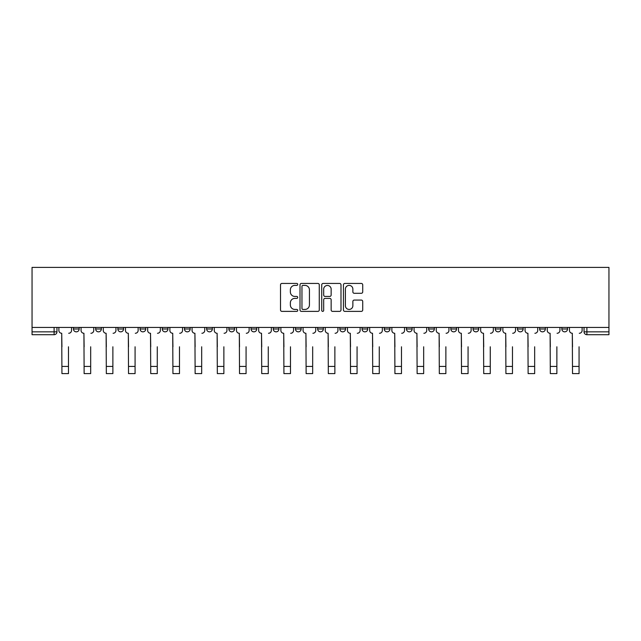 <?xml version="1.0" encoding="UTF-8"?>
<svg xmlns="http://www.w3.org/2000/svg" width="641" height="641" viewBox="0 0 641 641"><rect width="100%" height="100%" fill="white"/><g stroke="black" fill="none" stroke-linecap="round" stroke-linejoin="round"><path stroke-width="0.96" d="M297.728 284.42A0.978 0.978 0 0 0 296.751 283.442L281.912 283.442A1.394 1.394 0 0 0 280.518 284.836L280.518 309.98A1.394 1.394 0 0 0 281.912 311.382L296.751 311.382A0.978 0.978 0 0 0 297.728 310.404A0.978 0.978 0 0 0 296.751 309.427L294.836 309.427A4.471 4.471 0 0 1 290.365 304.956L290.365 302.856A4.471 4.471 0 0 1 294.836 298.385L296.751 298.385A0.978 0.978 0 0 0 297.728 297.408A0.978 0.978 0 0 0 296.751 296.43L294.836 296.43A4.471 4.471 0 0 1 290.365 291.967L290.365 289.868A4.471 4.471 0 0 1 294.836 285.397L296.751 285.397A0.978 0.978 0 0 0 297.728 284.42M517.447 329.001L517.447 327.439L517.447 329.001A2.844 2.844 0 0 0 520.292 331.846A2.844 2.844 0 0 1 517.447 329.001L523.144 329.001A2.844 2.844 0 0 1 520.292 331.846A2.844 2.844 0 0 0 523.144 329.001L523.144 327.439L523.144 329.001M317.656 327.439L317.656 329.001L323.344 329.001A2.844 2.844 0 0 1 320.5 331.846A2.844 2.844 0 0 1 317.656 329.001L317.656 327.439M251.056 327.439L251.056 329.001L256.745 329.001A2.844 2.844 0 0 1 253.9 331.846A2.844 2.844 0 0 1 251.056 329.001L251.056 327.439M206.658 327.439L206.658 329.001L212.347 329.001A2.844 2.844 0 0 1 209.503 331.846A2.844 2.844 0 0 1 206.658 329.001L206.658 327.439M184.456 327.439L184.456 329.001L190.153 329.001A2.844 2.844 0 0 1 187.3 331.846A2.844 2.844 0 0 1 184.456 329.001L184.456 327.439M140.059 327.439L140.059 329.001L145.747 329.001A2.844 2.844 0 0 1 142.903 331.846A2.844 2.844 0 0 1 140.059 329.001L140.059 327.439M361.324 293.29A1.394 1.394 0 0 0 362.718 291.895L362.718 284.836A1.394 1.394 0 0 0 361.324 283.442L344.842 283.442A1.394 1.394 0 0 0 343.44 284.836L343.44 309.98A1.394 1.394 0 0 0 344.842 311.382L361.324 311.382A1.394 1.394 0 0 0 362.718 309.98L362.718 301.462A1.394 1.394 0 0 0 361.324 300.068L354.265 300.068A1.394 1.394 0 0 0 352.87 301.462L352.87 305.685A3.734 3.734 0 0 1 349.137 309.427A3.734 3.734 0 0 1 345.395 305.685L345.395 289.139A3.734 3.734 0 0 1 349.137 285.397A3.734 3.734 0 0 1 352.87 289.139L352.87 291.895A1.394 1.394 0 0 0 354.265 293.29L361.324 293.29M608.95 327.439L32.05 327.439L32.05 267.385L608.95 267.385L608.95 334.698L586.892 334.698A2.844 2.844 0 0 1 584.047 331.846L608.95 331.846M319.274 284.836A1.394 1.394 0 0 0 317.88 283.442L301.398 283.442A1.394 1.394 0 0 0 300.004 284.836L300.004 309.98A1.394 1.394 0 0 0 301.398 311.382L317.88 311.382A1.394 1.394 0 0 0 319.274 309.98L319.274 284.836M323.12 283.442L339.602 283.442A1.394 1.394 0 0 1 340.996 284.836L340.996 309.98A1.394 1.394 0 0 1 339.602 311.382L332.551 311.382A1.394 1.394 0 0 1 331.149 309.98L331.149 299.788A1.394 1.394 0 0 0 329.754 298.385L325.075 298.385A1.394 1.394 0 0 0 323.681 299.788L323.681 310.404A0.978 0.978 0 0 1 322.703 311.382A0.978 0.978 0 0 1 321.726 310.404L321.726 284.836A1.394 1.394 0 0 1 323.12 283.442M584.047 327.439L584.047 331.846L584.047 327.439M56.953 327.439L56.953 331.846L56.953 327.439M54.108 327.439L54.108 334.698L32.05 334.698L32.05 331.846L56.953 331.846A2.844 2.844 0 0 1 54.108 334.698A2.844 2.844 0 0 0 56.953 331.846M32.05 327.439L32.05 331.846M567.541 327.439L567.541 329.001A2.844 2.844 0 0 1 564.697 331.846A2.844 2.844 0 0 1 561.845 329.001L567.541 329.001M561.845 327.439L561.845 329.001M539.65 327.439L539.65 329.001L545.339 329.001L545.339 327.439L545.339 329.001A2.844 2.844 0 0 1 542.494 331.846A2.844 2.844 0 0 1 539.65 329.001A2.844 2.844 0 0 0 542.494 331.846M495.253 327.439L495.253 329.001L500.942 329.001L500.942 327.439L500.942 329.001A2.844 2.844 0 0 1 498.097 331.846A2.844 2.844 0 0 1 495.253 329.001A2.844 2.844 0 0 0 498.097 331.846M478.739 329.001L478.739 327.439L478.739 329.001A2.844 2.844 0 0 1 475.894 331.846A2.844 2.844 0 0 1 473.05 329.001L478.739 329.001A2.844 2.844 0 0 1 475.894 331.846M473.05 327.439L473.05 329.001M456.544 327.439L456.544 329.001A2.844 2.844 0 0 1 453.7 331.846A2.844 2.844 0 0 1 450.847 329.001L456.544 329.001A2.844 2.844 0 0 1 453.7 331.846M450.847 327.439L450.847 329.001M434.342 327.439L434.342 329.001A2.844 2.844 0 0 1 431.497 331.846A2.844 2.844 0 0 1 428.653 329.001L434.342 329.001M428.653 327.439L428.653 329.001M412.147 327.439L412.147 329.001A2.844 2.844 0 0 1 409.295 331.846A2.844 2.844 0 0 1 406.45 329.001L412.147 329.001M406.45 327.439L406.45 329.001M389.944 327.439L389.944 329.001A2.844 2.844 0 0 1 387.1 331.846A2.844 2.844 0 0 1 384.255 329.001L389.944 329.001M384.255 327.439L384.255 329.001M367.742 327.439L367.742 329.001A2.844 2.844 0 0 1 364.897 331.846A2.844 2.844 0 0 1 362.053 329.001A2.844 2.844 0 0 0 364.897 331.846M362.053 327.439L362.053 329.001L367.742 329.001M345.547 327.439L345.547 329.001A2.844 2.844 0 0 1 342.703 331.846A2.844 2.844 0 0 1 339.85 329.001A2.844 2.844 0 0 0 342.703 331.846M339.85 327.439L339.85 329.001L345.547 329.001M323.344 327.439L323.344 329.001A2.844 2.844 0 0 1 320.5 331.846M301.15 327.439L301.15 329.001A2.844 2.844 0 0 1 298.297 331.846A2.844 2.844 0 0 1 295.453 329.001L301.15 329.001M295.453 327.439L295.453 329.001M278.947 327.439L278.947 329.001A2.844 2.844 0 0 1 276.103 331.846A2.844 2.844 0 0 1 273.258 329.001L278.947 329.001L278.947 327.439M273.258 327.439L273.258 329.001M256.745 327.439L256.745 329.001M234.55 327.439L234.55 329.001A2.844 2.844 0 0 1 231.705 331.846A2.844 2.844 0 0 1 228.853 329.001L234.55 329.001L234.55 327.439M228.853 327.439L228.853 329.001M212.347 327.439L212.347 329.001L212.347 327.439M190.153 329.001L190.153 327.439L190.153 329.001A2.844 2.844 0 0 1 187.3 331.846M167.95 327.439L167.95 329.001A2.844 2.844 0 0 1 165.106 331.846A2.844 2.844 0 0 1 162.261 329.001A2.844 2.844 0 0 0 165.106 331.846A2.844 2.844 0 0 0 167.95 329.001L167.95 327.439M162.261 327.439L162.261 329.001L167.95 329.001M145.747 327.439L145.747 329.001M123.553 327.439L123.553 329.001A2.844 2.844 0 0 1 120.708 331.846A2.844 2.844 0 0 1 117.856 329.001A2.844 2.844 0 0 0 120.708 331.846A2.844 2.844 0 0 0 123.553 329.001L117.856 329.001L117.856 327.439M95.661 327.439L95.661 329.001L101.35 329.001L101.35 327.439L101.35 329.001A2.844 2.844 0 0 1 98.506 331.846A2.844 2.844 0 0 1 95.661 329.001A2.844 2.844 0 0 0 98.506 331.846M73.459 327.439L73.459 329.001L79.155 329.001L79.155 327.439L79.155 329.001A2.844 2.844 0 0 1 76.303 331.846A2.844 2.844 0 0 1 73.459 329.001A2.844 2.844 0 0 0 76.303 331.846M302.937 285.397A0.978 0.978 0 0 0 301.959 286.375L301.959 308.449A0.978 0.978 0 0 0 302.937 309.427L304.964 309.427A4.471 4.471 0 0 0 309.427 304.956L309.427 289.868A4.471 4.471 0 0 0 304.964 285.397L302.937 285.397M331.149 289.203A3.734 3.734 0 0 0 327.415 285.469A3.734 3.734 0 0 0 323.681 289.203L323.681 295.036A1.394 1.394 0 0 0 325.075 296.43L329.754 296.43A1.394 1.394 0 0 0 331.149 295.036L331.149 289.203M58.876 330.427L58.876 327.439L58.876 330.427A2.844 2.844 0 0 0 61.72 333.272L61.937 346.789M61.72 333.272L61.937 373.615L68.483 373.615L68.483 346.789M71.536 330.427L71.536 327.439L71.536 330.427A2.844 2.844 0 0 1 68.691 333.272M68.483 373.615L61.937 373.615M81.07 330.427L81.07 327.439L81.07 330.427A2.844 2.844 0 0 0 83.923 333.272L84.131 346.789M83.923 333.272L84.131 373.615L90.677 373.615L90.677 346.789M93.738 330.427L93.738 327.439L93.738 330.427A2.844 2.844 0 0 1 90.894 333.272M103.273 330.427L103.273 327.439L103.273 330.427A2.844 2.844 0 0 0 106.118 333.272L106.334 346.789M106.118 333.272L106.334 373.615L112.88 373.615L112.88 346.789M115.941 330.427L115.941 327.439L115.941 330.427A2.844 2.844 0 0 1 113.088 333.272M90.677 373.615L84.131 373.615M112.88 373.615L106.334 373.615M125.476 330.427L125.476 327.439L125.476 330.427A2.844 2.844 0 0 0 128.32 333.272L128.529 346.789M128.32 333.272L128.529 373.615L135.075 373.615L135.075 346.789M138.136 330.427L138.136 327.439L138.136 330.427A2.844 2.844 0 0 1 135.291 333.272M147.67 330.427L147.67 327.439L147.67 330.427A2.844 2.844 0 0 0 150.515 333.272L150.731 346.789M150.515 333.272L150.731 373.615L157.277 373.615L157.277 346.789M160.338 330.427L160.338 327.439L160.338 330.427A2.844 2.844 0 0 1 157.494 333.272M169.873 330.427L169.873 327.439L169.873 330.427A2.844 2.844 0 0 0 172.717 333.272L172.934 346.789M172.717 333.272L172.934 373.615L179.48 373.615L179.48 346.789M182.533 330.427L182.533 327.439L182.533 330.427A2.844 2.844 0 0 1 179.688 333.272M135.075 373.615L128.529 373.615M157.277 373.615L150.731 373.615M179.48 373.615L172.934 373.615M192.068 330.427L192.068 327.439L192.068 330.427A2.844 2.844 0 0 0 194.92 333.272L195.128 346.789M194.92 333.272L195.128 373.615L201.675 373.615L201.675 346.789M204.735 330.427L204.735 327.439L204.735 330.427A2.844 2.844 0 0 1 201.891 333.272M201.675 373.615L195.128 373.615M214.27 330.427L214.27 327.439L214.27 330.427A2.844 2.844 0 0 0 217.115 333.272L217.331 346.789M217.115 333.272L217.331 373.615L223.877 373.615L223.877 346.789M226.938 330.427L226.938 327.439L226.938 330.427A2.844 2.844 0 0 1 224.086 333.272M223.877 373.615L217.331 373.615M236.473 330.427L236.473 327.439L236.473 330.427A2.844 2.844 0 0 0 239.317 333.272L239.526 346.789M239.317 333.272L239.526 373.615L246.072 373.615L246.072 346.789M249.133 330.427L249.133 327.439L249.133 330.427A2.844 2.844 0 0 1 246.288 333.272M246.072 373.615L239.526 373.615M258.668 330.427L258.668 327.439L258.668 330.427A2.844 2.844 0 0 0 261.512 333.272L261.728 346.789M261.512 333.272L261.728 373.615L268.275 373.615L268.275 346.789M271.335 330.427L271.335 327.439L271.335 330.427A2.844 2.844 0 0 1 268.491 333.272M268.275 373.615L261.728 373.615M280.87 330.427L280.87 327.439L280.87 330.427A2.844 2.844 0 0 0 283.715 333.272L283.931 346.789M283.715 333.272L283.931 373.615L290.477 373.615L290.477 346.789M293.53 330.427L293.53 327.439L293.53 330.427A2.844 2.844 0 0 1 290.685 333.272M303.065 330.427L303.065 327.439L303.065 330.427A2.844 2.844 0 0 0 305.917 333.272L306.126 346.789M305.917 333.272L306.126 373.615L312.672 373.615L312.672 346.789M315.733 330.427L315.733 327.439L315.733 330.427A2.844 2.844 0 0 1 312.888 333.272M325.267 330.427L325.267 327.439L325.267 330.427A2.844 2.844 0 0 0 328.112 333.272L328.328 346.789M328.112 333.272L328.328 373.615L334.874 373.615L334.874 346.789M337.935 330.427L337.935 327.439L337.935 330.427A2.844 2.844 0 0 1 335.083 333.272M347.47 330.427L347.47 327.439L347.47 330.427A2.844 2.844 0 0 0 350.315 333.272L350.523 346.789M350.315 333.272L350.523 373.615L357.069 373.615L357.069 346.789M360.13 330.427L360.13 327.439L360.13 330.427A2.844 2.844 0 0 1 357.285 333.272M369.665 330.427L369.665 327.439L369.665 330.427A2.844 2.844 0 0 0 372.509 333.272L372.725 346.789M372.509 333.272L372.725 373.615L379.272 373.615L379.272 346.789M382.332 330.427L382.332 327.439L382.332 330.427A2.844 2.844 0 0 1 379.488 333.272M391.867 330.427L391.867 327.439L391.867 330.427A2.844 2.844 0 0 0 394.712 333.272L394.928 346.789M394.712 333.272L394.928 373.615L401.474 373.615L401.474 346.789M404.527 330.427L404.527 327.439L404.527 330.427A2.844 2.844 0 0 1 401.683 333.272M290.477 373.615L283.931 373.615M312.672 373.615L306.126 373.615M334.874 373.615L328.328 373.615M357.069 373.615L350.523 373.615M379.272 373.615L372.725 373.615M401.474 373.615L394.928 373.615M414.062 330.427L414.062 327.439L414.062 330.427A2.844 2.844 0 0 0 416.914 333.272L417.123 346.789M416.914 333.272L417.123 373.615L423.669 373.615L423.669 346.789M426.73 330.427L426.73 327.439L426.73 330.427A2.844 2.844 0 0 1 423.885 333.272M423.669 373.615L417.123 373.615M436.265 330.427L436.265 327.439L436.265 330.427A2.844 2.844 0 0 0 439.109 333.272L439.325 346.789M439.109 333.272L439.325 373.615L445.872 373.615L445.872 346.789M448.932 330.427L448.932 327.439L448.932 330.427A2.844 2.844 0 0 1 446.08 333.272M445.872 373.615L439.325 373.615M458.467 330.427L458.467 327.439L458.467 330.427A2.844 2.844 0 0 0 461.312 333.272L461.52 346.789M461.312 333.272L461.52 373.615L468.066 373.615L468.066 346.789M471.127 330.427L471.127 327.439L471.127 330.427A2.844 2.844 0 0 1 468.283 333.272M468.066 373.615L461.52 373.615M480.662 330.427L480.662 327.439L480.662 330.427A2.844 2.844 0 0 0 483.506 333.272L483.723 346.789M483.506 333.272L483.723 373.615L490.269 373.615L490.269 346.789M493.33 330.427L493.33 327.439L493.33 330.427A2.844 2.844 0 0 1 490.485 333.272M490.269 373.615L483.723 373.615M502.865 330.427L502.865 327.439L502.865 330.427A2.844 2.844 0 0 0 505.709 333.272L505.925 346.789M505.709 333.272L505.925 373.615L512.471 373.615L512.471 346.789M515.524 330.427L515.524 327.439L515.524 330.427A2.844 2.844 0 0 1 512.68 333.272M512.471 373.615L505.925 373.615M525.059 330.427L525.059 327.439L525.059 330.427A2.844 2.844 0 0 0 527.912 333.272L528.12 346.789M527.912 333.272L528.12 373.615L534.666 373.615L534.666 346.789M537.727 330.427L537.727 327.439L537.727 330.427A2.844 2.844 0 0 1 534.882 333.272M534.666 373.615L528.12 373.615M547.262 330.427L547.262 327.439L547.262 330.427A2.844 2.844 0 0 0 550.106 333.272L550.323 346.789M550.106 333.272L550.323 373.615L556.869 373.615L556.869 346.789M559.93 330.427L559.93 327.439L559.93 330.427A2.844 2.844 0 0 1 557.077 333.272M556.869 373.615L550.323 373.615M569.464 330.427L569.464 327.439L569.464 330.427A2.844 2.844 0 0 0 572.309 333.272L572.517 346.789M572.309 333.272L572.517 373.615L579.063 373.615L579.063 346.789M582.124 330.427L582.124 327.439L582.124 330.427A2.844 2.844 0 0 1 579.28 333.272M579.063 373.615L572.517 373.615M586.892 327.439L586.892 334.698M68.483 366.428L61.937 366.428M90.677 366.428L84.131 366.428M112.88 366.428L106.334 366.428M135.075 366.428L128.529 366.428M157.277 366.428L150.731 366.428M179.48 366.428L172.934 366.428M201.675 366.428L195.128 366.428M223.877 366.428L217.331 366.428M246.072 366.428L239.526 366.428M268.275 366.428L261.728 366.428M290.477 366.428L283.931 366.428M312.672 366.428L306.126 366.428M334.874 366.428L328.328 366.428M357.069 366.428L350.523 366.428M379.272 366.428L372.725 366.428M401.474 366.428L394.928 366.428M423.669 366.428L417.123 366.428M445.872 366.428L439.325 366.428M468.066 366.428L461.52 366.428M490.269 366.428L483.723 366.428M512.471 366.428L505.925 366.428M534.666 366.428L528.12 366.428M556.869 366.428L550.323 366.428M579.063 366.428L572.517 366.428"/></g></svg>
